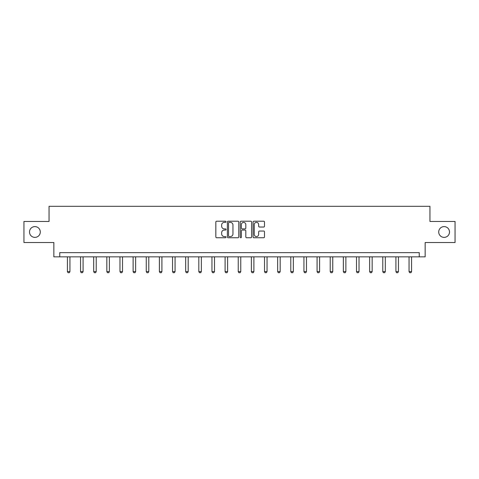 <?xml version="1.0" encoding="UTF-8"?>
<svg xmlns="http://www.w3.org/2000/svg" width="479" height="479" viewBox="0 0 479 479"><rect width="100%" height="100%" fill="white"/><g stroke="black" fill="none" stroke-linecap="round" stroke-linejoin="round"><path stroke-width="0.72" d="M226.022 221.777A0.581 0.581 0 0 0 225.447 221.202L216.658 221.202A0.826 0.826 0 0 0 215.831 222.028L215.831 236.907A0.826 0.826 0 0 0 216.658 237.734L225.447 237.734A0.581 0.581 0 0 0 226.022 237.159A0.581 0.581 0 0 0 225.447 236.578L224.31 236.578A2.646 2.646 0 0 1 221.663 233.932L221.663 232.692A2.646 2.646 0 0 1 224.31 230.046L225.447 230.046A0.581 0.581 0 0 0 226.022 229.471A0.581 0.581 0 0 0 225.447 228.89L224.31 228.89A2.646 2.646 0 0 1 221.663 226.244L221.663 225.004A2.646 2.646 0 0 1 224.31 222.358L225.447 222.358A0.581 0.581 0 0 0 226.022 221.777M438.71 231.998A5.389 5.389 0 0 0 444.099 237.386A5.389 5.389 0 0 0 449.494 231.998A5.389 5.389 0 0 0 444.099 226.603A5.389 5.389 0 0 0 438.71 231.998M29.506 231.998A5.389 5.389 0 0 0 34.901 237.386A5.389 5.389 0 0 0 40.29 231.998A5.389 5.389 0 0 0 34.901 226.603A5.389 5.389 0 0 0 29.506 231.998M263.666 227.028A0.826 0.826 0 0 0 264.492 226.202L264.492 222.028A0.826 0.826 0 0 0 263.666 221.202L253.906 221.202A0.826 0.826 0 0 0 253.08 222.028L253.08 236.907A0.826 0.826 0 0 0 253.906 237.734L263.666 237.734A0.826 0.826 0 0 0 264.492 236.907L264.492 231.866A0.826 0.826 0 0 0 263.666 231.04L259.486 231.04A0.826 0.826 0 0 0 258.66 231.866L258.66 234.369A2.209 2.209 0 0 1 256.451 236.578A2.209 2.209 0 0 1 254.235 234.369L254.235 224.567A2.209 2.209 0 0 1 256.451 222.358A2.209 2.209 0 0 1 258.66 224.567L258.66 226.202A0.826 0.826 0 0 0 259.486 227.028L263.666 227.028M419.251 256.846L425.148 256.846L425.148 242.524L455.05 242.524L455.05 221.466L429.95 221.466L429.95 206.305L49.05 206.305L49.05 221.466L23.95 221.466L23.95 242.524L53.852 242.524L53.852 256.846L419.251 256.846L419.251 252.631L59.749 252.631L59.749 256.846M238.776 222.028A0.826 0.826 0 0 0 237.949 221.202L228.196 221.202A0.826 0.826 0 0 0 227.369 222.028L227.369 236.907A0.826 0.826 0 0 0 228.196 237.734L237.949 237.734A0.826 0.826 0 0 0 238.776 236.907L238.776 222.028M241.051 221.202L250.804 221.202A0.826 0.826 0 0 1 251.631 222.028L251.631 236.907A0.826 0.826 0 0 1 250.804 237.734L246.631 237.734A0.826 0.826 0 0 1 245.805 236.907L245.805 230.872A0.826 0.826 0 0 0 244.979 230.046L242.206 230.046A0.826 0.826 0 0 0 241.38 230.872L241.38 237.159A0.581 0.581 0 0 1 240.799 237.734A0.581 0.581 0 0 1 240.224 237.159L240.224 222.028A0.826 0.826 0 0 1 241.051 221.202M229.106 222.358A0.581 0.581 0 0 0 228.525 222.939L228.525 235.997A0.581 0.581 0 0 0 229.106 236.578L230.303 236.578A2.646 2.646 0 0 0 232.95 233.932L232.95 225.004A2.646 2.646 0 0 0 230.303 222.358L229.106 222.358M245.805 224.609A2.209 2.209 0 0 0 243.595 222.4A2.209 2.209 0 0 0 241.38 224.609L241.38 228.064A0.826 0.826 0 0 0 242.206 228.89L244.979 228.89A0.826 0.826 0 0 0 245.805 228.064L245.805 224.609M67.413 256.846L67.413 271.599L69.94 271.599L69.94 256.846M69.94 271.599L69.311 272.695L68.048 272.695L67.413 271.599M80.556 256.846L80.556 271.599L83.083 271.599L83.083 256.846M83.083 271.599L82.448 272.695L81.185 272.695L80.556 271.599M93.692 256.846L93.692 271.599L96.219 271.599L96.219 256.846M96.219 271.599L95.59 272.695L94.327 272.695L93.692 271.599M106.835 256.846L106.835 271.599L109.362 271.599L109.362 256.846M109.362 271.599L108.727 272.695L107.464 272.695L106.835 271.599M119.978 256.846L119.978 271.599L122.504 271.599L122.504 256.846M122.504 271.599L121.87 272.695L120.606 272.695L119.978 271.599M133.114 256.846L133.114 271.599L135.641 271.599L135.641 256.846M135.641 271.599L135.012 272.695L133.749 272.695L133.114 271.599M146.257 256.846L146.257 271.599L148.783 271.599L148.783 256.846M148.783 271.599L148.149 272.695L146.885 272.695L146.257 271.599M159.393 256.846L159.393 271.599L161.92 271.599L161.92 256.846M161.92 271.599L161.291 272.695L160.028 272.695L159.393 271.599M172.536 256.846L172.536 271.599L175.063 271.599L175.063 256.846M175.063 271.599L174.428 272.695L173.164 272.695L172.536 271.599M185.678 256.846L185.678 271.599L188.205 271.599L188.205 256.846M188.205 271.599L187.57 272.695L186.307 272.695L185.678 271.599M198.815 256.846L198.815 271.599L201.342 271.599L201.342 256.846M201.342 271.599L200.713 272.695L199.45 272.695L198.815 271.599M211.958 256.846L211.958 271.599L214.484 271.599L214.484 256.846M214.484 271.599L213.85 272.695L212.586 272.695L211.958 271.599M225.094 256.846L225.094 271.599L227.621 271.599L227.621 256.846M227.621 271.599L226.992 272.695L225.729 272.695L225.094 271.599M238.237 256.846L238.237 271.599L240.763 271.599L240.763 256.846M240.763 271.599L240.135 272.695L238.865 272.695L238.237 271.599M251.379 256.846L251.379 271.599L253.906 271.599L253.906 256.846M253.906 271.599L253.271 272.695L252.008 272.695L251.379 271.599M264.516 256.846L264.516 271.599L267.043 271.599L267.043 256.846M267.043 271.599L266.414 272.695L265.15 272.695L264.516 271.599M277.658 256.846L277.658 271.599L280.185 271.599L280.185 256.846M280.185 271.599L279.55 272.695L278.287 272.695L277.658 271.599M290.795 256.846L290.795 271.599L293.322 271.599L293.322 256.846M293.322 271.599L292.693 272.695L291.43 272.695L290.795 271.599M303.937 256.846L303.937 271.599L306.464 271.599L306.464 256.846M306.464 271.599L305.836 272.695L304.572 272.695L303.937 271.599M317.08 256.846L317.08 271.599L319.607 271.599L319.607 256.846M319.607 271.599L318.972 272.695L317.709 272.695L317.08 271.599M330.217 256.846L330.217 271.599L332.743 271.599L332.743 256.846M332.743 271.599L332.115 272.695L330.851 272.695L330.217 271.599M343.359 256.846L343.359 271.599L345.886 271.599L345.886 256.846M345.886 271.599L345.251 272.695L343.988 272.695L343.359 271.599M356.496 256.846L356.496 271.599L359.022 271.599L359.022 256.846M359.022 271.599L358.394 272.695L357.13 272.695L356.496 271.599M369.638 256.846L369.638 271.599L372.165 271.599L372.165 256.846M372.165 271.599L371.536 272.695L370.273 272.695L369.638 271.599M382.781 256.846L382.781 271.599L385.308 271.599L385.308 256.846M385.308 271.599L384.673 272.695L383.41 272.695L382.781 271.599M395.917 256.846L395.917 271.599L398.444 271.599L398.444 256.846M398.444 271.599L397.815 272.695L396.552 272.695L395.917 271.599M409.06 256.846L409.06 271.599L411.587 271.599L411.587 256.846M411.587 271.599L410.952 272.695L409.689 272.695L409.06 271.599"/></g></svg>
